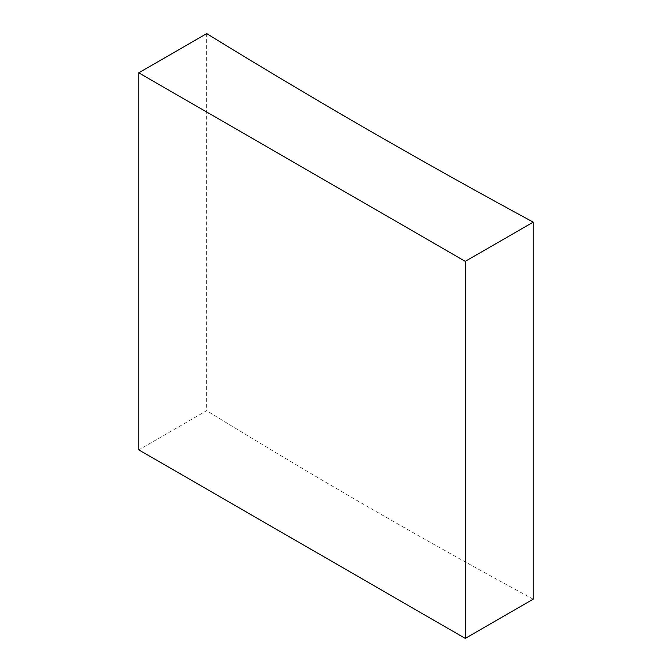 <?xml version="1.0" encoding="UTF-8"?>
<svg xmlns="http://www.w3.org/2000/svg" width="672" height="672" viewBox="0 0 672 672"><rect width="100%" height="100%" fill="white"/><g stroke="black" fill="none" stroke-linecap="round" stroke-linejoin="round"><path stroke-width="0.5" stroke-dasharray="3.36 2.52" d="M206.69 33.6L206.69 410.659L138.768 449.87M533.232 599.189A7162.512 4135.236 180 0 1 206.69 410.659"/><path stroke-width="1.01" d="M465.31 261.341L533.232 222.13L533.232 599.189L465.31 638.4L138.768 449.87L138.768 72.811L465.31 261.341L465.31 638.4M533.232 222.13A7162.512 4135.236 180 0 1 206.69 33.6L138.768 72.811"/></g></svg>
